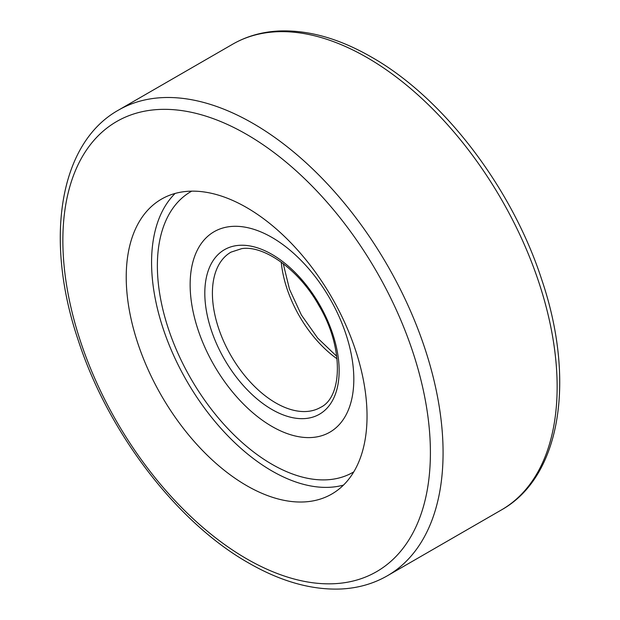 <?xml version="1.0" encoding="UTF-8"?>
<svg xmlns="http://www.w3.org/2000/svg" width="620" height="620" viewBox="0 0 620 620"><rect width="100%" height="100%" fill="white"/><g stroke="black" fill="none" stroke-linecap="round" stroke-linejoin="round"><path stroke-width="0.93" d="M343.496 485.088A170.275 98.309 60 0 1 271.978 470.983A170.275 98.309 60 0 1 164.486 332.537A170.275 98.309 60 0 1 175.119 193.448M246.628 485.615A170.275 98.309 60 0 1 135.392 335.567A170.275 98.309 60 0 1 161.494 199.121A170.275 98.309 60 0 1 246.628 207.553A170.275 98.309 60 0 1 357.872 357.608A170.275 98.309 60 0 1 331.77 494.047A170.275 98.309 60 0 1 246.628 485.615M353.78 471.867A162.076 93.573 60 0 1 353.012 472.316A162.076 93.573 60 0 1 331.289 479.43A162.076 93.573 60 0 1 181.768 361.499A162.076 93.573 60 0 1 190.945 191.588A162.076 93.573 60 0 1 191.712 191.154A162.076 93.573 60 0 0 190.945 191.588A162.076 93.573 60 0 0 181.768 361.499A162.076 93.573 60 0 0 331.289 479.43A162.076 93.573 60 0 0 353.012 472.316L353.012 472.316A162.076 93.573 60 0 0 353.78 471.867M229.625 226.633A115.746 66.828 -120 0 0 214.109 231.717A115.746 66.828 -120 0 0 207.56 353.051A115.746 66.828 -120 0 0 314.332 437.271A115.746 66.828 -120 0 0 329.848 432.186A115.746 66.828 -120 0 0 336.397 310.853A115.746 66.828 -120 0 0 229.625 226.633A115.746 66.828 60 0 1 336.397 310.853A115.746 66.828 60 0 1 329.848 432.186A115.746 66.828 60 0 1 314.332 437.271A115.746 66.828 60 0 1 207.56 353.051A115.746 66.828 60 0 1 214.109 231.717A115.746 66.828 60 0 1 229.625 226.633M246.628 558.79A259.896 150.048 -120 0 0 430.404 452.685A259.896 150.048 -120 0 0 246.628 134.385A259.896 150.048 -120 0 0 62.86 240.483A259.896 150.048 -120 0 0 246.628 558.79M252.968 123.403A268.855 155.225 60 0 1 428.606 360.329A268.855 155.225 60 0 1 387.392 575.763L501.464 509.911A268.855 155.225 -120 0 0 542.671 294.469A268.855 155.225 -120 0 0 367.032 57.552A268.855 155.225 -120 0 0 232.608 44.237L118.536 110.089A268.855 155.225 60 0 1 252.968 123.403M306.745 418.392A94.999 54.847 60 0 1 214.504 338.908A94.999 54.847 60 0 1 237.212 245.512A94.999 54.847 60 0 1 329.453 324.996A94.999 54.847 60 0 1 306.745 418.392M230.973 252.146A89.621 51.739 -120 0 0 225.897 346.092A89.621 51.739 -120 0 0 308.574 411.3A89.621 51.739 -120 0 0 320.587 407.371C342.449 397.195 344.077 347.448 318.835 305.389C298.863 269.367 263.655 244.939 241.661 248.659L230.973 252.146M337.048 358.81A89.621 51.739 60 0 1 281.255 262.175M118.536 110.089C58.861 143.383 44.152 240.421 78.469 340.977C108.299 432.613 176.84 522.358 248.488 562.89C280.728 581.467 311.558 590.163 340.977 589C357.988 588.171 373.465 583.761 387.392 575.763M232.608 44.237C246.535 36.239 262.012 31.829 279.023 31C308.442 29.838 339.272 38.533 371.512 57.11C443.161 97.642 511.702 187.387 541.531 279.023C575.848 379.579 561.139 476.617 501.464 509.911M283.239 263.655L289.501 289.276L301.374 314.976L317.696 338.117L336.761 356.345"/></g></svg>
